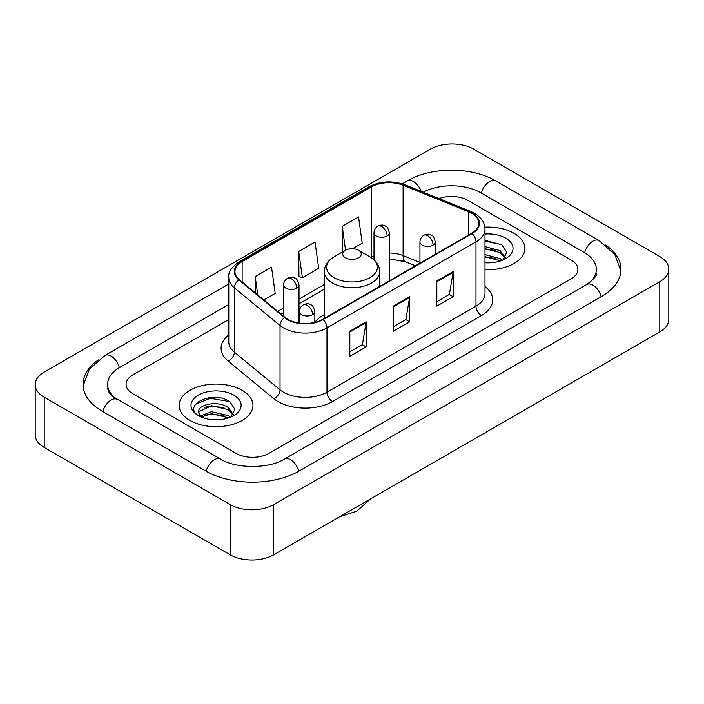 <?xml version="1.0" encoding="UTF-8"?>
<svg xmlns="http://www.w3.org/2000/svg" width="704" height="704" viewBox="0 0 704 704"><rect width="100%" height="100%" fill="white"/><g stroke="black" fill="none" stroke-linecap="round" stroke-linejoin="round"><path stroke-width="1.06" d="M324.315 314.635A40.762 23.531 0 0 0 314.829 322.256M415.29 265.857L403.806 261.21A30.765 17.758 0 0 0 402.53 260.726M514.052 233.323A36.916 21.314 0 0 0 484.845 227.154A36.916 21.314 0 0 1 514.052 233.323A36.916 21.314 0 0 1 524.867 248.389A36.916 21.314 0 0 0 514.052 233.323M242.15 390.306A36.916 21.314 0 0 0 201.925 385.686A36.916 21.314 0 0 0 179.133 405.372A36.916 21.314 0 0 0 189.948 420.446A36.916 21.314 0 0 0 230.173 425.066A36.916 21.314 0 0 0 252.965 405.372A36.916 21.314 0 0 0 242.15 390.306A36.916 21.314 0 0 0 201.925 385.686A36.916 21.314 0 0 0 179.133 405.372A36.916 21.314 0 0 0 189.948 420.446A36.916 21.314 0 0 0 230.173 425.066A36.916 21.314 0 0 0 252.965 405.372A36.916 21.314 0 0 0 242.15 390.306M471.636 213.233A24.614 14.212 180 0 1 478.843 223.274A24.614 14.212 180 0 1 471.636 233.323L322.634 319.343A24.614 14.212 180 0 1 285.076 317.451L239.386 279.778A24.614 14.212 180 0 1 234.934 271.63A24.614 14.212 180 0 1 242.141 261.58L371.589 186.85A24.614 14.212 180 0 1 403.102 185.258L468.354 211.64A24.614 14.212 180 0 1 471.636 213.233M472.067 212.978A25.221 14.564 0 0 0 468.706 211.35L403.454 184.967A25.221 14.564 0 0 0 371.149 186.604L241.71 261.334A25.221 14.564 0 0 0 238.885 279.981L284.574 317.654A25.221 14.564 0 0 0 323.066 319.598L472.067 233.57A25.221 14.564 0 0 0 472.067 212.978M349.826 331.214L349.826 356.33L366.142 346.914L366.142 321.798L349.826 331.214M349.826 351.877L362.393 344.626L366.071 322.634A6.151 3.555 -120 0 0 366.142 321.798M362.278 344.687L366.142 346.914M436.832 280.984L436.832 306.099L453.147 296.683L453.147 271.559L436.832 280.984M436.832 301.646L449.398 294.386L453.077 272.395A6.151 3.555 -120 0 0 453.147 271.559M449.284 294.448L453.147 296.683M393.325 306.099L393.325 331.214L409.64 321.798L409.64 296.683L393.325 306.099M393.325 326.762L405.891 319.502L409.578 297.51A6.151 3.555 -120 0 0 409.64 296.683M405.786 319.572L409.64 321.798M484.994 269.641A36.916 21.314 0 0 0 524.867 248.389A36.916 21.314 0 0 1 484.994 269.641M236.174 453.411A23.074 13.323 0 0 0 268.796 453.411L571.155 278.846A23.074 13.323 0 0 0 577.905 269.43A23.074 13.323 0 0 0 571.155 260.014L467.826 200.358A23.074 13.323 0 0 0 438.997 198.59A23.074 13.323 0 0 1 467.826 200.358L571.155 260.014A23.074 13.323 0 0 1 577.905 269.43A23.074 13.323 0 0 1 571.155 278.846L268.796 453.411A23.074 13.323 0 0 1 236.174 453.411L132.845 393.756L236.174 453.411M228.782 319.528L132.845 374.915A23.074 13.323 0 0 0 126.095 384.34A23.074 13.323 0 0 0 132.845 393.756A23.074 13.323 0 0 1 126.095 384.34A23.074 13.323 0 0 1 132.845 374.915L228.782 319.528M352.598 248.723L362.208 243.179L358.53 216.938L342.214 226.354L342.478 251.319M263.859 299.957L275.202 293.41L271.515 267.168L255.2 276.584L255.2 292.82M298.707 251.469L302.394 277.71L318.701 268.294L315.022 242.053L298.707 251.469L298.971 276.434M302.394 277.71L298.707 276.338M343.2 251.592L342.214 251.222M342.214 226.354L345.558 250.228M255.2 276.584L257.778 294.941M588.694 283.316A41.527 23.98 0 0 0 596.367 269.43A41.527 23.98 0 0 0 584.206 252.472L480.876 192.826A41.527 23.98 0 0 0 423.236 192.218M228.782 304.462L119.794 367.382A41.527 23.98 0 0 0 107.633 384.34A41.527 23.98 0 0 0 115.306 398.218M230.19 504.583A30.765 17.758 0 0 0 273.689 504.583L659.789 281.67A30.765 17.758 0 0 0 668.8 269.113A30.765 17.758 0 0 0 659.789 256.555L473.81 149.178A30.765 17.758 0 0 0 430.311 149.178L44.211 372.09A30.765 17.758 0 0 0 35.2 384.648A30.765 17.758 0 0 0 44.211 397.206L230.19 504.583L230.19 554.822A30.765 17.758 0 0 0 273.689 554.822L659.789 331.91A30.765 17.758 0 0 0 668.8 319.352L668.8 269.113M35.2 384.648L35.2 434.887A30.765 17.758 0 0 0 44.211 447.445L230.19 554.822M98.322 359.92A66.141 38.183 0 0 0 83.028 384.34A66.141 38.183 0 0 0 102.397 411.338L205.718 470.994A66.141 38.183 0 0 0 299.253 470.994L601.603 296.428A66.141 38.183 0 0 0 620.972 269.43A66.141 38.183 0 0 0 605.678 245.01M415.342 265.822L403.867 261.184A30.765 17.758 0 0 0 403.286 260.955M484.994 262.601L489.579 262.838M484.994 254.628L500.236 258.641L502.269 260.278M484.994 256.626L500.606 260.885M484.994 246.655L500.236 250.668L505.234 257.567M484.994 248.644L500.236 252.666L504.838 258.086M484.994 262.768A25.071 14.476 0 0 0 505.674 258.632A25.071 14.476 0 0 0 505.674 238.154A25.071 14.476 0 0 0 484.994 234.018M502.867 260.031L506.792 252.314L501.829 244.834L484.994 240.354M484.994 241.129L501.486 244.605M484.994 249.102L495.933 250.466M484.994 257.074L495.933 258.438M345.47 257.814A9.231 5.324 0 0 0 358.53 257.814A9.231 5.324 0 0 0 358.53 250.272L369.987 256.89A25.432 14.687 0 0 1 369.987 277.658A25.432 14.687 0 0 1 334.013 277.658A25.432 14.687 0 0 1 334.013 256.89C327.756 260.612 324.518 265.549 324.315 271.718A27.685 15.981 0 0 0 332.42 283.017A27.685 15.981 0 0 0 362.595 286.484A27.685 15.981 0 0 0 379.685 271.718C379.482 265.549 376.244 260.612 369.987 256.89L358.53 250.272A9.231 5.324 0 0 0 345.47 250.272A9.231 5.324 0 0 0 345.47 257.814M211.878 419.646L217.677 419.813M200.358 415.967L211.552 411.699L228.342 415.624L230.375 417.252M201.388 417.041L211.552 413.688L228.703 417.868M200.534 416.742L198.739 412.535A17.38 10.032 0 0 0 201.546 417.182M233.332 414.55L228.342 407.651C217.906 399.863 196.442 404.668 198.739 412.535L198.669 411.77M198.783 412.773L199.258 411.479L211.552 405.715L228.342 409.64L232.936 415.061M230.965 417.006L234.898 409.297L229.926 401.808C212.335 389.162 181.078 405.83 199.126 416.038L199.214 416.099M233.781 395.138A25.071 14.476 0 0 0 198.326 395.138A25.071 14.476 0 0 0 198.326 415.606A25.071 14.476 0 0 0 233.781 415.606A25.071 14.476 0 0 0 233.781 395.138M195.466 404.325L210.188 398.279L229.583 401.579M204.662 407.264L210.188 406.261L224.039 407.449M204.662 415.237L210.188 414.234L224.039 415.422M484.994 286.563A38.456 22.202 180 0 1 481.422 315.577L332.42 401.606A7.691 4.444 60 0 1 326.982 392.19L475.983 306.161A30.765 17.758 0 0 0 484.994 293.603L484.994 229.302A30.765 17.758 180 0 1 475.983 241.859A7.691 4.444 -120 0 0 472.067 233.57M332.42 401.606A38.456 22.202 180 0 1 278.045 401.606A38.456 22.202 180 0 1 273.733 398.64L228.052 360.967A38.456 22.202 180 0 1 228.782 334.919M283.483 392.19A30.765 17.758 0 0 0 326.982 392.19L326.982 327.888A30.765 17.758 180 0 1 280.034 325.512L234.344 287.848A30.765 17.758 180 0 1 228.782 277.658L228.782 341.959A30.765 17.758 0 0 0 234.344 352.141L280.034 389.814A30.765 17.758 0 0 0 283.483 392.19M484.994 229.302C484.502 224.022 484.009 219.622 474.39 213.224L470.351 211.262A7.691 3.599 112 0 0 468.706 211.35M470.351 211.262L405.099 184.888C392.366 180.374 380.274 181.034 368.826 186.85A7.691 4.444 60 0 1 371.149 186.604M241.71 261.334A7.691 4.444 -120 0 0 239.386 261.58C231.405 267.318 227.867 272.677 228.782 277.658M238.885 279.981A7.691 5.148 129.5 0 0 234.344 287.848L234.344 352.141A7.691 5.148 -50.5 0 1 228.052 360.967M405.099 184.888A7.691 3.599 112 0 0 403.454 184.967M284.574 317.654A7.691 5.148 129.5 0 0 280.034 325.512L280.034 389.814A7.691 5.148 -50.5 0 1 273.733 398.64M323.066 319.598A7.691 4.444 60 0 1 326.982 327.888L475.983 241.859L475.983 306.161A7.691 4.444 60 0 0 481.422 315.577M242.141 261.58L242.141 282.049M468.354 211.64L468.354 235.215M403.102 185.258L403.102 255.587A24.614 14.212 0 0 0 389.382 253.018M419.954 262.398L403.102 255.587A13.842 6.486 -68 0 0 405.856 261.87L389.382 258.87M374 255.957A24.614 14.212 0 0 0 371.589 257.18L371.008 257.514M371.589 186.85L371.589 257.18A13.842 7.99 60 0 1 371.562 257.884M324.315 284.469L299.006 299.086M283.624 307.965L277.71 311.379M393.325 306.891L409.578 297.51M436.832 281.776L453.077 272.395M349.826 332.015L366.071 322.634M298.786 471.258A12.302 7.102 -120 0 0 284.398 459.078C269.271 468.864 235.699 468.864 220.572 459.078L113.617 397.021C110.519 394.451 108.689 392.295 108.143 390.553L107.633 388.106M206.184 471.258A12.302 7.102 -60 0 1 220.572 459.078M102.863 411.602A12.302 7.102 -60 0 1 117.251 399.423M83.09 386.074L89.214 369.336L104.949 355.476A12.302 7.102 60 0 1 119.337 367.655M402.204 183.85L407.299 180.91A12.302 7.102 60 0 1 421.168 191.382M407.299 180.91C431.297 166.637 471.733 166.637 495.73 180.91A12.302 7.102 120 0 0 481.342 193.09M495.73 180.91L599.051 240.566A12.302 7.102 120 0 0 584.663 252.745M601.137 296.692A12.302 7.102 -120 0 0 586.749 284.513L284.398 459.078M273.689 554.822L273.689 504.583M44.211 447.445L44.211 397.206M659.789 331.91L659.789 281.67M433.083 245.098A7.691 4.444 0 0 0 435.336 241.956C434.113 237.512 432.898 235.33 431.684 235.409C429.458 233.842 426.826 233.807 423.799 235.294A7.691 4.444 60 0 1 427.645 235.673A7.691 4.444 -120 0 1 433.083 245.098A7.691 4.444 0 0 1 422.206 245.098A7.691 4.444 0 0 1 419.954 241.956C420.068 239.043 421.353 236.817 423.799 235.294M312.576 314.67A7.691 4.444 0 0 0 314.829 311.529C313.606 307.085 312.391 304.902 311.177 304.99C308.95 303.415 306.319 303.38 303.292 304.867A7.691 4.444 60 0 1 307.138 305.254A7.691 4.444 -120 0 1 312.576 314.67A7.691 4.444 0 0 1 301.699 314.67A7.691 4.444 0 0 1 299.446 311.529C299.561 308.616 300.846 306.398 303.292 304.867M387.13 235.963A7.691 4.444 0 0 0 389.382 232.822C388.159 228.378 386.945 226.195 385.73 226.274C383.504 224.708 380.873 224.673 377.846 226.16A7.691 4.444 60 0 1 381.691 226.538A7.691 4.444 -120 0 1 387.13 235.963A7.691 4.444 0 0 1 376.253 235.963A7.691 4.444 0 0 1 374 232.822C374.114 229.909 375.399 227.682 377.846 226.16M296.754 288.138A7.691 4.444 0 0 0 299.006 284.997C297.783 280.553 296.569 278.37 295.354 278.458C293.128 276.892 290.497 276.848 287.47 278.344A7.691 4.444 60 0 1 291.315 278.722A7.691 4.444 -120 0 1 296.754 288.138A7.691 4.444 0 0 1 285.877 288.138A7.691 4.444 0 0 1 283.624 284.997C283.738 282.084 285.023 279.866 287.47 278.344M368.826 186.85L239.386 261.58M324.315 289.15L299.006 303.767M283.624 312.646L281.046 314.134M415.457 265.76L405.856 261.87M104.949 355.476L228.782 283.976M620.91 271.163L614.786 254.426L599.051 240.566M596.367 273.196C598.083 274.446 594.871 278.212 586.749 284.513M370.498 498.925L356.866 511.13L339.478 516.833M379.685 286.405L379.685 271.718M324.315 318.375L324.315 271.718M345.47 250.272L334.013 256.89M435.336 254.285L435.336 241.956M419.954 263.164L419.954 241.956M314.829 322.388L314.829 311.529M299.446 323.11L299.446 311.529M389.382 280.808L389.382 232.822M374 259.785L374 232.822M299.006 323.048L299.006 284.997M283.624 316.254L283.624 284.997"/></g></svg>

